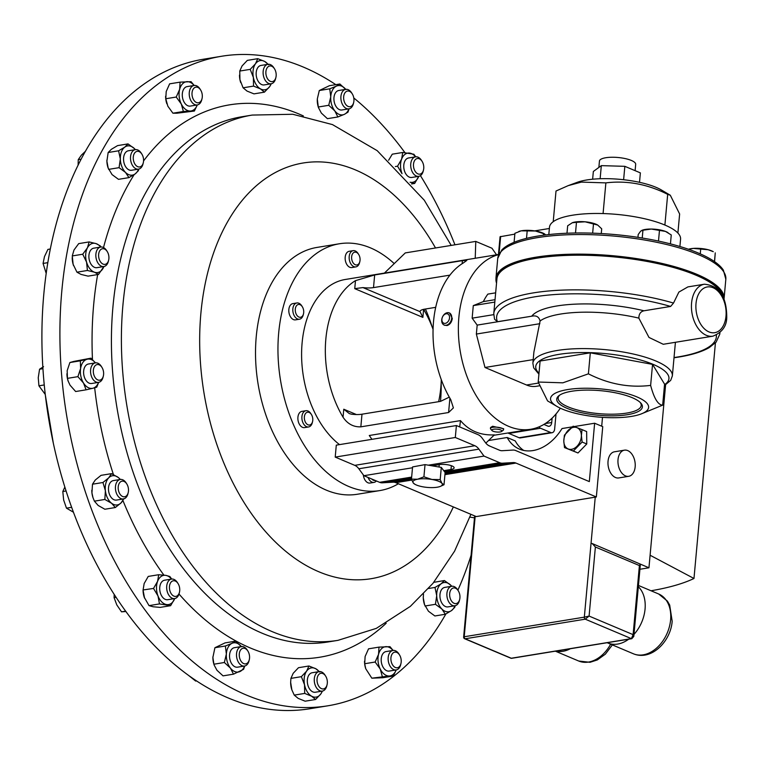 <?xml version="1.0" encoding="UTF-8"?>
<svg xmlns="http://www.w3.org/2000/svg" width="765" height="765" viewBox="0 0 765 765"><rect width="100%" height="100%" fill="white"/><g stroke="black" fill="none" stroke-linecap="round" stroke-linejoin="round"><path stroke-width="1.15" d="M559.779 395.075A41.683 11.953 -174.8 0 0 558.182 397.838A41.683 11.953 -174.8 0 0 581.639 411.015A41.683 11.953 -174.8 0 0 626.659 413.09A41.683 11.953 -174.8 0 0 641.213 405.393A41.683 11.953 -174.8 0 0 640.142 402.39M627.396 414.707A43.003 12.326 -174.8 0 0 640.774 403.021A43.003 12.326 -174.8 0 0 571.751 391.24A43.003 12.326 -174.8 0 0 559.043 395.582A43.003 12.326 -174.8 0 0 575.49 411.197A43.003 12.326 -174.8 0 0 627.396 414.707M670.312 195.247L661.352 189.959A49.362 14.153 -174.8 0 0 586.707 179.976A49.362 14.153 -174.8 0 0 577.269 182.309L568.232 185.618L581.381 182.099L605.87 182.883C627.004 180.32 647.611 184.145 667.682 194.367L670.312 195.247L679.626 213.99L677.895 233.038M548.811 234.568L549.48 227.215A65.819 18.867 5.2 0 1 553.219 221.697L556.012 191.02L568.232 185.618M553.219 221.697A65.819 18.867 5.2 0 1 572.45 215.223A65.819 18.867 5.2 0 1 603.078 213.559A65.819 18.867 5.2 0 1 664.89 225.044A65.819 18.867 5.2 0 1 680.573 239.149L679.903 246.502M497.728 258.465A114.521 32.838 -174.8 0 1 537.69 237.599A114.521 32.838 -174.8 0 1 660.893 243.194A114.521 32.838 -174.8 0 1 725.832 279.225L723.384 270.179A113.928 32.666 -174.8 0 0 538.235 236.003A113.928 32.666 -174.8 0 0 501.773 250.012L497.728 258.465L495.95 278.058A114.521 32.838 5.2 0 1 535.902 257.193A114.521 32.838 5.2 0 1 659.114 262.787A114.521 32.838 5.2 0 1 724.053 298.819L724.034 298.943M496.542 283.117A114.425 32.809 5.2 0 1 496.093 281.377A114.425 32.809 5.2 0 1 535.902 257.968A114.425 32.809 5.2 0 1 657.584 263.256A114.425 32.809 5.2 0 1 723.919 298.656M631.421 416.409A49.228 14.114 5.2 0 1 556.987 406.445A49.228 14.114 5.2 0 1 567.726 389.548A49.228 14.114 5.2 0 1 631.823 394.989A49.228 14.114 5.2 0 1 640.841 414.075A49.228 14.114 5.2 0 1 631.421 416.409M640.841 414.075L662.662 405.154L664.575 384.145L652.545 364.389L590.312 352.828L588.4 373.836L562.849 382.825L538.197 382.031L547.568 400.898L556.987 406.445M712.856 336.179L663.265 344.279L648.978 337.432L638.852 318.125C638.899 314.004 640.601 311.556 643.967 310.791L670.618 306.44L673.516 303.064L678.88 292.077L687.898 286.904L704.374 284.217A26.326 16.878 -99.3 0 0 691.579 303.017A26.326 16.878 -99.3 0 0 712.856 336.179C722.236 332.44 726.865 325.976 726.75 316.806C726.578 296.447 719.119 285.584 704.374 284.217M673.516 303.064A113.469 32.532 5.2 0 0 533.368 292.89A113.469 32.532 5.2 0 0 493.769 313.574L496.925 278.909A113.469 32.532 5.2 0 1 536.514 258.235A113.469 32.532 5.2 0 1 652.832 262.558A113.469 32.532 5.2 0 1 722.562 295.806M493.769 313.574L494.544 319.206L497.46 321.721L532.689 316.041C536.571 315.429 539.048 317.073 540.1 320.975L533.884 352.149L532.87 363.222A70.026 20.081 5.2 0 1 557.312 350.466A70.026 20.081 5.2 0 1 632.645 353.889A70.026 20.081 5.2 0 1 672.359 375.921L675.419 342.29M490.442 428.505L490.528 427.549L492.631 426.258L503.638 428.735L503.552 429.701A6.579 1.884 -174.8 0 0 499.688 427.597A6.579 1.884 -174.8 0 0 492.536 427.339A6.579 1.884 -174.8 0 0 490.442 428.505A6.579 1.884 -174.8 0 0 490.69 429.098L492.038 430.58A5.03 1.444 -174.8 0 0 500.262 431.929A5.03 1.444 -174.8 0 0 501.601 431.45A5.03 1.444 -174.8 0 0 499.583 429.595A5.03 1.444 -174.8 0 0 493.454 429.242A5.03 1.444 -174.8 0 0 492.038 430.58M303.495 313.832L303.246 314.845A8.224 5.269 -99.3 0 1 299.498 319.206A8.224 5.269 -99.3 0 1 298.226 319.177A8.224 5.269 -99.3 0 1 292.852 310.963A8.224 5.269 -99.3 0 1 296.849 302.969A8.224 5.269 -99.3 0 1 298.12 302.997A8.224 5.269 -99.3 0 1 301.793 305.904L302.347 306.784A6.483 4.16 -99.3 0 1 303.495 313.832A6.483 4.16 -99.3 0 1 299.536 317.245A6.483 4.16 -99.3 0 1 295.261 310.007A6.483 4.16 -99.3 0 1 299.45 304.489A6.483 4.16 -99.3 0 1 302.347 306.784M296.849 302.969L292.842 303.619A8.224 5.269 80.7 0 0 288.845 311.613A8.224 5.269 80.7 0 0 294.219 319.827A8.224 5.269 80.7 0 0 295.491 319.856L299.498 319.206M312.569 421.582L312.321 422.596A8.224 5.269 -99.3 0 1 311.929 423.829A8.224 5.269 -99.3 0 1 308.572 426.956A8.224 5.269 -99.3 0 1 302.988 422.806A8.224 5.269 -99.3 0 1 302.567 413.836A8.224 5.269 -99.3 0 1 305.924 410.719A8.224 5.269 -99.3 0 1 310.867 413.655L311.422 414.534A6.483 4.16 -99.3 0 1 312.569 421.582A6.483 4.16 -99.3 0 1 312.254 422.557A6.483 4.16 -99.3 0 1 306.488 423.714A6.483 4.16 -99.3 0 1 304.881 414.678A6.483 4.16 -99.3 0 1 311.422 414.534M305.924 410.719L301.917 411.369A8.224 5.269 80.7 0 0 298.56 414.496A8.224 5.269 80.7 0 0 298.981 423.466A8.224 5.269 80.7 0 0 304.566 427.606L308.572 426.956M423.705 309.318A6.483 4.16 -99.3 0 1 424.116 309.911A6.483 4.16 -99.3 0 1 424.977 311.747M359.846 261.525L359.598 262.529A8.224 5.269 -99.3 0 1 355.849 266.889A8.224 5.269 -99.3 0 1 349.901 261.869A8.224 5.269 -99.3 0 1 353.201 250.652A8.224 5.269 -99.3 0 1 358.135 253.597L358.689 254.477A6.483 4.16 -99.3 0 1 359.483 256.112A6.483 4.16 -99.3 0 1 359.846 261.525A6.483 4.16 -99.3 0 1 356.261 264.986A6.483 4.16 -99.3 0 1 352.196 260.999A6.483 4.16 -99.3 0 1 353.172 253.033A6.483 4.16 -99.3 0 1 358.689 254.477M353.201 250.652L349.194 251.303A8.224 5.269 80.7 0 0 345.895 262.519A8.224 5.269 80.7 0 0 351.843 267.549L355.849 266.889M376.361 480.956A8.224 5.269 -99.3 0 1 373.999 482.39A8.224 5.269 -99.3 0 1 368.089 477.465M363.356 474.95A8.224 5.269 80.7 0 0 364.044 478.02A8.224 5.269 80.7 0 0 369.992 483.05L373.999 482.39M375.146 480.439A6.483 4.16 -99.3 0 1 371.809 479.033M398.383 483.748A125.049 80.153 -99.3 0 1 379.736 490.594L357.303 494.257A125.049 80.153 -99.3 0 1 263.676 408.166A125.049 80.153 -99.3 0 1 287.621 262.347A125.049 80.153 -99.3 0 1 317.006 247.42L339.44 243.758A125.049 80.153 -99.3 0 1 394.224 263.6M379.736 490.594A125.049 80.153 -99.3 0 1 286.11 404.503A125.049 80.153 -99.3 0 1 310.064 258.685A125.049 80.153 -99.3 0 1 339.44 243.758M425.417 309.022A125.049 80.153 -99.3 0 1 432.273 327.267M441.195 381.898A125.049 80.153 -99.3 0 1 440.487 401.376M581.371 435.543A11.523 8.205 -67.1 0 0 572.497 427.587A11.523 8.205 -67.1 0 0 563.805 441.089A11.523 8.205 -67.1 0 0 572.669 449.045A11.523 8.205 -67.1 0 0 581.371 435.543M581.4 435.543L582.022 429.614L573.167 426.182L564.407 435.17L563.786 441.099L564.503 447.592L573.368 451.025L582.117 442.036L581.4 435.543M598.871 167.43L599.444 161.052A18.197 5.221 5.2 0 1 611.512 157.255A18.197 5.221 5.2 0 1 631.355 160.449A18.197 5.221 5.2 0 1 635.686 164.351L635.113 170.672M635.16 466.851A13.244 8.492 80.7 0 0 624.45 450.164A13.244 8.492 80.7 0 0 618.015 459.622A13.244 8.492 80.7 0 0 628.725 476.308A13.244 8.492 80.7 0 0 635.16 466.851M624.45 450.164L614.486 451.79A13.244 8.492 80.7 0 0 608.041 461.247A13.244 8.492 80.7 0 0 618.751 477.934L628.725 476.308M179.469 592.196L179.192 593.334A9.869 6.33 -99.3 0 1 174.697 598.565A9.869 6.33 -99.3 0 1 174.42 598.603A9.869 6.33 -99.3 0 1 166.827 589.624A9.869 6.33 -99.3 0 1 171.513 579.076A9.869 6.33 -99.3 0 1 171.8 579.048A9.869 6.33 -99.3 0 1 177.442 582.614L178.073 583.599A7.908 5.068 -99.3 0 1 179.469 592.196A7.908 5.068 -99.3 0 1 175.644 596.413A7.908 5.068 -99.3 0 1 169.534 589.05A7.908 5.068 -99.3 0 1 173.54 580.74A7.908 5.068 -99.3 0 1 178.073 583.599M164.848 580.176A9.869 6.33 80.7 0 0 164.561 580.214A9.869 6.33 80.7 0 0 159.875 590.762A9.869 6.33 80.7 0 0 167.468 599.741A9.869 6.33 80.7 0 0 167.745 599.703A9.869 6.33 80.7 0 0 168.023 599.645M459.679 599.387L459.402 600.525A9.869 6.33 -99.3 0 1 454.907 605.765A9.869 6.33 -99.3 0 1 447.009 596.604A9.869 6.33 -99.3 0 1 451.723 586.277A9.869 6.33 -99.3 0 1 457.652 589.805L458.273 590.8A7.908 5.068 -99.3 0 1 459.861 595.304A7.908 5.068 -99.3 0 1 459.679 599.387A7.908 5.068 -99.3 0 1 454.467 603.451A7.908 5.068 -99.3 0 1 449.744 596.241A7.908 5.068 -99.3 0 1 452.239 588.467A7.908 5.068 -99.3 0 1 458.273 590.8M451.761 586.267L450.843 585.273A14.793 9.486 80.7 0 0 441.195 583.743L444.408 580.539L450.843 585.273A14.793 9.486 80.7 0 1 451.742 586.267L444.771 587.405A9.869 6.33 80.7 0 0 440.057 597.733A9.869 6.33 80.7 0 0 447.955 606.894L454.907 605.765M143.294 162.754L143.017 163.892A9.869 6.33 -99.3 0 1 138.522 169.132A9.869 6.33 -99.3 0 1 130.624 159.971A9.869 6.33 -99.3 0 1 135.338 149.644A9.869 6.33 -99.3 0 1 141.267 153.172L141.898 154.167A7.908 5.068 -99.3 0 1 143.476 158.671A7.908 5.068 -99.3 0 1 143.294 162.754A7.908 5.068 -99.3 0 1 138.083 166.818A7.908 5.068 -99.3 0 1 133.359 159.608A7.908 5.068 -99.3 0 1 135.854 151.833A7.908 5.068 -99.3 0 1 141.898 154.167M135.357 149.634A14.793 9.486 80.7 0 0 134.458 148.639L135.376 149.634L128.386 150.772A9.869 6.33 80.7 0 0 123.672 161.099A9.869 6.33 80.7 0 0 131.57 170.26L138.522 169.132M423.504 169.945L423.227 171.092A9.869 6.33 -99.3 0 1 418.732 176.323A9.869 6.33 -99.3 0 1 418.445 176.361A9.869 6.33 -99.3 0 1 410.862 167.382A9.869 6.33 -99.3 0 1 415.548 156.835A9.869 6.33 -99.3 0 1 415.825 156.796A9.869 6.33 -99.3 0 1 421.477 160.363L422.098 161.358A7.908 5.068 -99.3 0 1 423.504 169.945A7.908 5.068 -99.3 0 1 419.679 174.171A7.908 5.068 -99.3 0 1 413.569 166.799A7.908 5.068 -99.3 0 1 417.575 158.498A7.908 5.068 -99.3 0 1 422.098 161.358M408.883 157.934A9.869 6.33 80.7 0 0 408.596 157.972A9.869 6.33 80.7 0 0 403.91 168.51A9.869 6.33 80.7 0 0 411.494 177.49A9.869 6.33 80.7 0 0 411.78 177.461A9.869 6.33 80.7 0 0 412.058 177.404M353.679 102.472L353.401 103.61A9.869 6.33 -99.3 0 1 350.934 107.913A9.869 6.33 -99.3 0 1 348.907 108.85A9.869 6.33 -99.3 0 1 341.439 101.793A9.869 6.33 -99.3 0 1 343.686 90.289A9.869 6.33 -99.3 0 1 345.723 89.362A9.869 6.33 -99.3 0 1 351.651 92.89L352.273 93.885A7.908 5.068 -99.3 0 1 353.679 102.472A7.908 5.068 -99.3 0 1 351.709 105.924A7.908 5.068 -99.3 0 1 344.527 102.29A7.908 5.068 -99.3 0 1 345.895 91.8A7.908 5.068 -99.3 0 1 352.273 93.885M345.923 89.582L339.87 83.997L336.304 86.158A14.793 9.486 80.7 0 0 330.748 96.82L329.753 88.817L336.304 86.158A14.793 9.486 80.7 0 1 345.742 89.352L338.771 90.49A9.869 6.33 80.7 0 0 336.734 91.427A9.869 6.33 80.7 0 0 334.487 102.931A9.869 6.33 80.7 0 0 341.955 109.978L348.907 108.85M108.649 260.167L108.372 261.305A9.869 6.33 -99.3 0 1 103.868 266.536A9.869 6.33 -99.3 0 1 96.954 261.075A9.869 6.33 -99.3 0 1 100.684 247.057A9.869 6.33 -99.3 0 1 106.622 250.585L107.243 251.57A7.908 5.068 -99.3 0 1 108.037 253.119A7.908 5.068 -99.3 0 1 108.649 260.167A7.908 5.068 -99.3 0 1 104.442 264.403A7.908 5.068 -99.3 0 1 99.498 259.985A7.908 5.068 -99.3 0 1 100.378 249.945A7.908 5.068 -99.3 0 1 107.243 251.57M72.226 257.547L72.226 257.939A14.793 9.486 80.7 0 0 73.124 264.298L72.273 255.931L73.985 250.021L78.699 243.624L89.142 241.922L96.199 243.653A14.793 9.486 80.7 0 1 100.712 247.047L93.741 248.185A9.869 6.33 80.7 0 0 90.002 262.213A9.869 6.33 80.7 0 0 96.916 267.674L103.868 266.536M249.294 659.669L249.017 660.807A9.869 6.33 -99.3 0 1 246.559 665.11A9.869 6.33 -99.3 0 1 244.523 666.047A9.869 6.33 -99.3 0 1 237.054 658.99A9.869 6.33 -99.3 0 1 239.302 647.486A9.869 6.33 -99.3 0 1 241.338 646.559A9.869 6.33 -99.3 0 1 247.267 650.087L247.898 651.082A7.908 5.068 -99.3 0 1 249.294 659.669A7.908 5.068 -99.3 0 1 247.325 663.121A7.908 5.068 -99.3 0 1 240.143 659.487A7.908 5.068 -99.3 0 1 241.511 648.997A7.908 5.068 -99.3 0 1 247.898 651.082M224.365 662.5L226.364 654.018A14.793 9.486 80.7 0 0 230.418 668.094L224.365 662.5L213.913 664.211L214.076 664.775A14.793 9.486 -99.3 0 1 212.88 657.441L214.917 647.716L225.034 642.896L235.486 641.194L231.919 643.355A14.793 9.486 80.7 0 0 226.364 654.018L225.369 646.014L231.919 643.355A14.793 9.486 80.7 0 1 241.358 646.549L234.386 647.687A9.869 6.33 80.7 0 0 232.359 648.624A9.869 6.33 80.7 0 0 230.102 660.128A9.869 6.33 80.7 0 0 237.571 667.176L244.523 666.047M275.907 77.408L275.63 78.546A9.869 6.33 -99.3 0 1 274.931 80.545A9.869 6.33 -99.3 0 1 271.135 83.787A9.869 6.33 -99.3 0 1 264.298 78.518A9.869 6.33 -99.3 0 1 264.155 67.54A9.869 6.33 -99.3 0 1 267.951 64.298A9.869 6.33 -99.3 0 1 273.88 67.827L274.511 68.821A7.908 5.068 -99.3 0 1 275.907 77.408A7.908 5.068 -99.3 0 1 275.343 79.005A7.908 5.068 -99.3 0 1 268.199 79.675A7.908 5.068 -99.3 0 1 266.708 68.592A7.908 5.068 -99.3 0 1 274.511 68.821M267.951 64.298L260.999 65.436A9.869 6.33 80.7 0 0 257.203 68.668A9.869 6.33 80.7 0 0 257.346 79.656A9.869 6.33 80.7 0 0 264.183 84.915L271.135 83.787A14.793 9.486 80.7 0 1 269.691 86.579L264.422 92.163L260.473 88.883A14.793 9.486 80.7 0 0 269.691 86.579L271.288 83.758M327.066 684.732L326.789 685.87A9.869 6.33 -99.3 0 1 326.091 687.859A9.869 6.33 -99.3 0 1 322.295 691.101A9.869 6.33 -99.3 0 1 315.457 685.842A9.869 6.33 -99.3 0 1 315.314 674.854A9.869 6.33 -99.3 0 1 319.11 671.613A9.869 6.33 -99.3 0 1 325.039 675.151L325.67 676.136A7.908 5.068 -99.3 0 1 327.066 684.732A7.908 5.068 -99.3 0 1 326.502 686.329A7.908 5.068 -99.3 0 1 319.359 686.989A7.908 5.068 -99.3 0 1 317.867 675.906A7.908 5.068 -99.3 0 1 325.67 676.136M319.11 671.613L312.158 672.751A9.869 6.33 80.7 0 0 308.362 675.992A9.869 6.33 80.7 0 0 308.505 686.97A9.869 6.33 80.7 0 0 315.343 692.239L322.295 691.101A14.793 9.486 80.7 0 1 320.851 693.903L315.582 699.487L311.632 696.207A14.793 9.486 80.7 0 0 320.851 693.903L322.438 691.072M103.352 375.988L103.074 377.126A9.869 6.33 -99.3 0 1 98.58 382.357A9.869 6.33 -99.3 0 1 93.445 379.937A9.869 6.33 -99.3 0 1 90.633 369.619A9.869 6.33 -99.3 0 1 95.396 362.868A9.869 6.33 -99.3 0 1 100.521 365.288A9.869 6.33 -99.3 0 1 101.324 366.397L101.946 367.391A7.908 5.068 -99.3 0 1 103.352 375.988A7.908 5.068 -99.3 0 1 95.635 378.245A7.908 5.068 -99.3 0 1 94.152 367.162A7.908 5.068 -99.3 0 1 101.305 366.502A7.908 5.068 -99.3 0 1 101.946 367.391M95.396 362.868L88.444 364.006A9.869 6.33 80.7 0 0 83.681 370.748A9.869 6.33 80.7 0 0 86.502 381.075A9.869 6.33 80.7 0 0 91.628 383.495L98.58 382.357A14.793 9.486 80.7 0 1 92.919 388.247L86.091 389.825L83.49 382.997A14.793 9.486 80.7 0 0 92.919 388.247L96.744 387.167L98.675 382.337M128.224 492.574L127.946 493.712A9.869 6.33 -99.3 0 1 123.442 498.952A9.869 6.33 -99.3 0 1 120.65 498.464A9.869 6.33 -99.3 0 1 115.419 488.089A9.869 6.33 -99.3 0 1 120.268 479.464A9.869 6.33 -99.3 0 1 123.06 479.951A9.869 6.33 -99.3 0 1 126.196 482.992L126.818 483.987A7.908 5.068 -99.3 0 1 128.224 492.574A7.908 5.068 -99.3 0 1 122.381 496.38A7.908 5.068 -99.3 0 1 118.269 486.397A7.908 5.068 -99.3 0 1 124.303 481.548A7.908 5.068 -99.3 0 1 126.818 483.987M120.268 479.464L113.316 480.602A9.869 6.33 80.7 0 0 108.467 489.218A9.869 6.33 80.7 0 0 113.698 499.602A9.869 6.33 80.7 0 0 116.5 500.081L123.442 498.952M202.037 98.58L201.759 99.718A9.869 6.33 -99.3 0 1 197.255 104.948A9.869 6.33 -99.3 0 1 189.338 92.001A9.869 6.33 -99.3 0 1 194.071 85.47A9.869 6.33 -99.3 0 1 200.009 88.998L200.631 89.993A7.908 5.068 -99.3 0 1 202.228 97.538A7.908 5.068 -99.3 0 1 202.037 98.58A7.908 5.068 -99.3 0 1 195.821 102.175A7.908 5.068 -99.3 0 1 192.082 92.402A7.908 5.068 -99.3 0 1 195.515 87.239A7.908 5.068 -99.3 0 1 200.631 89.993M194.071 85.47L187.129 86.598A9.869 6.33 80.7 0 0 182.386 93.139A9.869 6.33 80.7 0 0 190.303 106.086L197.255 104.948A14.793 9.486 80.7 0 1 190.37 111.021L183.38 111.489L181.305 104.021A14.793 9.486 80.7 0 0 190.37 111.021L194.367 111.04L197.303 104.948M400.946 663.561L400.669 664.699A9.869 6.33 -99.3 0 1 396.165 669.939A9.869 6.33 -99.3 0 1 388.247 656.992A9.869 6.33 -99.3 0 1 392.99 650.451A9.869 6.33 -99.3 0 1 398.919 653.979L399.54 654.974A7.908 5.068 -99.3 0 1 401.137 662.519A7.908 5.068 -99.3 0 1 400.946 663.561A7.908 5.068 -99.3 0 1 394.73 667.166A7.908 5.068 -99.3 0 1 390.992 657.384A7.908 5.068 -99.3 0 1 394.434 652.22A7.908 5.068 -99.3 0 1 399.54 654.974M392.99 650.451L386.038 651.579A9.869 6.33 80.7 0 0 381.295 658.12A9.869 6.33 80.7 0 0 389.222 671.068L396.165 669.939A14.793 9.486 80.7 0 1 389.28 676.002L393.277 676.021L396.213 669.93M445.861 613.979A329.084 210.93 -99.3 0 1 327.755 705.818A329.084 210.93 -99.3 0 1 61.678 375.558A329.084 210.93 -99.3 0 1 221.707 56.237A329.084 210.93 -99.3 0 1 335.797 84.657M353.793 97.968A329.084 210.93 -99.3 0 1 404.895 152.598M420.434 175.634A329.084 210.93 -99.3 0 1 454.955 244.8M221.707 56.237L203.7 59.182A329.084 210.93 80.7 0 0 46.349 272.311A329.084 210.93 80.7 0 0 125.517 610.986A329.084 210.93 80.7 0 0 309.739 708.763L327.755 705.818M498.799 254.42L345.273 279.483A88.855 56.954 80.7 0 0 302.108 342.93A88.855 56.954 80.7 0 0 339.517 444.618M355.476 280.65A88.855 56.954 80.7 0 0 325.842 339.058A88.855 56.954 80.7 0 0 343.045 417.221C347.549 423.925 353.487 427.128 360.841 426.841L448.596 412.517L453.387 407.908L450.748 399.636A88.855 56.954 -99.3 0 1 433.535 321.472A88.855 56.954 -99.3 0 1 463.169 263.064L466.803 260.444L462.414 260.636L374.659 274.96L355.476 280.65L354.75 288.654L362.945 287.583A13.168 3.777 5.2 0 0 373.511 287.602L374.659 274.96M444.522 325.182L447.095 325.536C450.002 324.542 451.733 322.17 452.287 318.412L449.629 313.095M560.296 408.185A88.855 56.954 -99.3 0 1 530.671 429.28A88.855 56.954 -99.3 0 1 458.866 317.341A88.855 56.954 -99.3 0 1 498.723 254.592M438.641 401.682A88.855 56.954 80.7 0 0 440.812 387.549A88.855 56.954 80.7 0 0 441.281 379.641M433.076 329.38A88.855 56.954 80.7 0 0 423.609 309.385L422.873 317.389L420.014 311.642A13.168 3.777 5.2 0 1 420.014 311.546A13.168 3.777 5.2 0 1 424.604 309.156L435.706 307.339M447.085 312.742A6.579 4.686 -67.1 0 0 441.931 318.603A6.579 4.686 -67.1 0 0 444.159 325.049A6.579 4.686 -67.1 0 0 446.358 325.23A6.579 4.686 -67.1 0 0 451.513 319.368A6.579 4.686 -67.1 0 0 449.275 312.923A6.579 4.686 -67.1 0 0 447.085 312.742M445.995 313.793A5.03 3.576 -67.1 0 0 441.893 319.378A5.03 3.576 -67.1 0 0 445.44 323.327A5.03 3.576 -67.1 0 0 449.543 317.743A5.03 3.576 -67.1 0 0 445.995 313.793M485.851 443.117L494.362 434.893C480.315 435.505 469.022 430.743 460.482 420.607L369.275 435.495L371.943 439.33M125.976 611.493L121.52 611.837L116.806 604.924L114.09 597.685L114.195 594.405M116.117 597.35L114.09 597.685M125.651 611.159L121.52 611.837M78.107 165.163L78.25 159.646L81.406 155.142L85.47 151.24M81.147 159.168L78.25 159.646M46.196 273.411L43.069 263.437L44.485 256.581L47.918 249.4L50.318 249.007M47.832 262.663L43.069 263.437M196.529 680.917L195.658 681.06L188.63 675.466M45.269 394.453L38.929 385.818L38.25 377.68L39.57 369.208L43.548 366.693M42.936 368.663L39.57 369.208M44.255 384.948L38.929 385.818M73.44 512.225L66.478 508.161L63.648 500.004L62.807 491.513L64.843 487.085M66.077 490.977L62.807 491.513M71.642 507.319L66.478 508.161M471.087 555.275A329.084 210.93 -99.3 0 1 457.881 590.169M393.009 650.441A14.793 9.486 80.7 0 0 385.981 646.654A14.793 9.486 80.7 0 0 378.56 654.324A14.793 9.486 80.7 0 0 380.215 669.002A14.793 9.486 80.7 0 0 389.28 676.002L371.838 678.182L365.747 668.734A14.793 9.486 -99.3 0 1 365.727 668.667A14.793 9.486 -99.3 0 1 364.532 661.333A14.793 9.486 -99.3 0 1 364.532 661.218M166.846 103.782A14.793 9.486 -99.3 0 1 166.808 103.686A14.793 9.486 -99.3 0 1 165.613 96.352A14.793 9.486 -99.3 0 1 165.613 96.237M120.287 479.464A14.793 9.486 80.7 0 0 118.231 477.437A14.793 9.486 80.7 0 0 108.716 477.829A14.793 9.486 80.7 0 0 105.388 490.738L102.94 482.505L92.489 484.207L91.943 492.928A14.793 9.486 80.7 0 0 93.005 497.68A14.793 9.486 80.7 0 0 93.034 497.776M93.005 497.68L91.943 492.928A14.793 9.486 -99.3 0 1 91.81 490.346A14.793 9.486 -99.3 0 1 91.81 490.222M66.938 373.712A14.793 9.486 80.7 0 0 66.938 373.76A14.793 9.486 80.7 0 0 68.133 381.085A14.793 9.486 80.7 0 0 68.162 381.19M291.886 689.944A14.793 9.486 -99.3 0 1 291.848 689.839A14.793 9.486 -99.3 0 1 291.092 686.999A14.793 9.486 -99.3 0 1 290.652 682.504A14.793 9.486 -99.3 0 1 290.652 682.418M240.726 82.62A14.793 9.486 -99.3 0 1 240.688 82.515A14.793 9.486 -99.3 0 1 239.933 79.675A14.793 9.486 -99.3 0 1 239.493 75.18A14.793 9.486 -99.3 0 1 239.493 75.094M213.913 664.211L212.88 657.431A14.793 9.486 -99.3 0 1 212.89 656.848M73.555 265.637A14.793 9.486 -99.3 0 1 73.421 265.273A14.793 9.486 -99.3 0 1 73.124 264.298L76.959 272.187L87.411 270.475L86.56 262.108A14.793 9.486 80.7 0 0 94.458 272.206A14.793 9.486 80.7 0 0 103.227 268.027A14.793 9.486 80.7 0 0 103.887 266.536L98.522 274.425L94.458 272.206L87.411 270.475M337.862 116.969L334.802 110.896L328.749 105.302L330.748 96.82A14.793 9.486 80.7 0 0 334.802 110.896A14.793 9.486 80.7 0 0 344.422 114.31L337.862 116.969L327.41 118.671L321.357 113.086L318.46 107.578A14.793 9.486 -99.3 0 1 317.265 100.244A14.793 9.486 -99.3 0 1 317.274 99.651M106.88 160.162A14.793 9.486 80.7 0 0 106.88 160.526A14.793 9.486 80.7 0 0 106.89 161.186L106.88 160.526M138.8 169.075L138.36 170.719L135.147 173.932L128.941 177.623L118.489 179.335L112.053 174.592L108.075 167.86A14.793 9.486 -99.3 0 1 106.89 161.186L108.152 152.512L118.604 150.801L124.81 147.109A14.793 9.486 80.7 0 0 120.335 158.996A14.793 9.486 80.7 0 0 125.498 172.402A14.793 9.486 80.7 0 0 135.147 173.932A14.793 9.486 80.7 0 0 138.542 169.122M445.326 614.257L441.883 609.036L435.448 604.302L436.71 595.629L434.989 587.444L441.195 583.743A14.793 9.486 80.7 0 0 436.71 595.629A14.793 9.486 80.7 0 0 441.883 609.036A14.793 9.486 80.7 0 0 451.532 610.566L445.326 614.257L434.874 615.968L428.438 611.225L424.46 604.493A14.793 9.486 -99.3 0 1 423.274 597.819A14.793 9.486 -99.3 0 1 423.265 597.159A14.793 9.486 -99.3 0 1 423.265 596.796M158.69 574.716L148.238 576.428L144.155 583.532L143.065 590.15L144.556 598.134A14.793 9.486 -99.3 0 1 144.25 597.293A14.793 9.486 -99.3 0 1 143.055 589.968L153.516 588.438L157.992 595.935A14.793 9.486 80.7 0 0 166.55 604.56A14.793 9.486 80.7 0 0 174.707 598.584A14.793 9.486 80.7 0 0 174.716 598.565L170.624 605.689L159.483 603.92L157.992 595.935A14.793 9.486 80.7 0 1 157.6 581.333L158.69 574.716L165.756 575.356A14.793 9.486 80.7 0 0 157.6 581.333L153.516 588.438M382.29 676.47L380.215 669.002L375.146 662.021L378.56 654.324L378.991 647.123L389.978 646.664L393.105 650.432M365.727 668.667L364.695 663.733L375.146 662.021M364.695 663.733L365.115 656.523L368.539 648.825L378.991 647.123M371.838 678.182L382.825 677.733L393.277 676.021M194.1 85.46A14.793 9.486 80.7 0 0 187.062 81.664A14.793 9.486 80.7 0 0 179.651 89.342A14.793 9.486 80.7 0 0 181.305 104.021L176.227 97.04L179.651 89.342L180.071 82.142L191.059 81.683L194.186 85.451M183.38 111.489L172.928 113.201L176.925 113.22L194.367 111.04M172.928 113.201L167.86 106.22L165.785 98.742L176.227 97.04M165.785 98.742L166.206 91.542L169.62 83.844L180.071 82.142M123.882 498.665L121.09 502.854L115.314 507.53L111.575 503.246L104.843 499.449L105.388 490.738A14.793 9.486 80.7 0 0 111.575 503.246A14.793 9.486 80.7 0 0 121.09 502.854A14.793 9.486 80.7 0 0 123.471 498.943M102.94 482.505L108.716 477.829L111.499 473.64L118.231 477.437L120.392 479.445M92.489 484.207L95.271 480.018L101.057 475.342L111.499 473.64M93.072 497.881L94.401 501.161L98.14 505.445L104.862 509.241L115.314 507.53M94.401 501.161L104.843 499.449M87.153 359.244A14.793 9.486 80.7 0 0 80.612 368.491A14.793 9.486 80.7 0 0 83.49 382.997L77.896 376.657L80.612 368.491L80.335 360.822L90.978 358.163L95.443 362.859A14.793 9.486 80.7 0 0 87.153 359.244M90.978 358.163L73.717 361.443L69.883 362.534L80.335 360.822M68.133 381.085L70.045 385.187L75.649 391.527L86.091 389.825M69.883 362.534L67.167 370.69L67.444 378.359L77.896 376.657M68.2 381.286L67.444 378.359M304.537 684.799A14.793 9.486 80.7 0 0 311.632 696.207L304.7 693.415L304.537 684.799L301.372 676.671L306.65 671.087A14.793 9.486 80.7 0 0 304.537 684.799M319.129 671.613A14.793 9.486 80.7 0 0 315.868 668.782A14.793 9.486 80.7 0 0 306.65 671.087L308.926 665.999L315.868 668.782L319.808 672.062M291.848 689.839L294.248 695.117L304.7 693.415M291.876 689.906L290.652 682.323L290.92 678.383L301.372 676.671M290.92 678.383L293.205 673.286L298.484 667.702L308.926 665.999M294.248 695.117L298.197 698.397L305.13 701.189L315.582 699.487M267.97 64.298A14.793 9.486 80.7 0 0 264.709 61.468A14.793 9.486 80.7 0 0 255.491 63.772A14.793 9.486 80.7 0 0 253.378 77.485A14.793 9.486 80.7 0 0 260.473 88.883L253.54 86.101L253.378 77.485L250.212 69.357L255.491 63.772L257.767 58.675L264.709 61.468L268.649 64.748M253.54 86.101L243.088 87.803L247.038 91.083L253.97 93.865L264.422 92.163M243.088 87.803L239.933 79.675L239.761 71.059L250.212 69.357M239.761 71.059L242.046 65.962L247.325 60.387L257.767 58.675M244.704 666.009L243.605 669.337L233.488 674.166L230.418 668.094A14.793 9.486 80.7 0 0 240.038 671.507A14.793 9.486 80.7 0 0 244.542 666.038M235.486 641.194L241.539 646.779M214.917 647.716L225.369 646.014M214.21 665.177L216.973 670.283L223.036 675.868L233.488 674.166M100.99 247.019L100.253 245.871L96.199 243.653A14.793 9.486 80.7 0 0 87.43 247.831A14.793 9.486 80.7 0 0 86.56 262.108L82.725 254.229L87.43 247.831L89.142 241.922M76.959 272.187L81.014 274.406L88.071 276.136L98.522 274.425M72.273 255.931L82.725 254.229M349.089 108.812L347.989 112.149L344.422 114.31A14.793 9.486 80.7 0 0 348.926 108.84M318.594 107.98L318.297 107.014L328.749 105.302M318.297 107.014L317.303 99.01L319.301 90.528L329.753 88.817M319.301 90.528L329.419 85.699L339.87 83.997M469.892 517.14L474.491 517.828M418.742 176.333A14.793 9.486 80.7 0 0 418.751 176.323L414.659 183.437L410.585 182.319A14.793 9.486 80.7 0 0 418.742 176.333L411.78 177.461M415.567 156.835A14.793 9.486 80.7 0 0 409.791 153.115A14.793 9.486 80.7 0 0 401.635 159.091A14.793 9.486 80.7 0 0 401.788 173.033M410.097 182.223A14.793 9.486 80.7 0 0 410.585 182.319L410.126 182.242M402.027 173.693L397.551 166.196L401.635 159.091L402.725 152.474L413.865 154.234L415.749 156.806M411.57 183.944L414.659 183.437M395.371 166.55L397.551 166.196M388.62 160.239L392.273 154.176L402.725 152.474M134.458 148.639A14.793 9.486 80.7 0 0 124.81 147.109L128.032 143.906L134.458 148.639M128.941 177.623L125.498 172.402L119.063 167.669L120.335 158.996L118.604 150.801M108.152 152.512L111.374 149.299L117.581 145.608L128.032 143.906M108.611 169.371L119.063 167.669M108.219 168.271L106.89 161.186M455.185 605.708L454.745 607.353L451.532 610.566A14.793 9.486 80.7 0 0 454.926 605.756M424.996 606.004L435.448 604.302M424.604 604.914L423.274 597.819L423.485 594.023M428.582 588.486L434.989 587.444M433.793 582.328L444.408 580.539M171.532 579.076A14.793 9.486 80.7 0 0 165.756 575.356L169.84 576.485L171.714 579.048M144.25 597.293L149.032 605.631L153.105 606.76L160.172 607.391L170.624 605.689M149.032 605.631L159.483 603.92M412.498 467.769L363.901 475.696L379.612 482.323A13.168 8.434 -99.3 0 0 382.318 482.811L393.134 482.18A13.168 8.434 80.7 0 1 395.84 482.677L476.241 516.576L595.247 497.154L591.039 543.37L592.215 543.552L595.38 547.004L589.088 616.074L584.326 617.154L591.039 543.37M488.51 440.544L507.157 437.504L515.256 440.927A44.848 31.929 -67.1 0 0 523.681 450.422M602.504 417.365L601.701 426.201M498.455 254.477L500.071 236.739L514.835 234.128M534.687 230.887L549.366 228.486M639.511 182.319L640.372 172.88L624.842 166.33L601.328 165.632L593.344 171.475L592.636 179.211M592.215 543.552L648.95 567.793L650.097 555.237L693.979 578.483A185.608 53.215 5.2 0 1 651.025 590.762M665.598 384.9L650.097 555.237M510.791 658.187A1.645 1.645 0 0 0 511.699 658.302L631.814 638.689A1.645 1.052 -99.3 0 1 631.402 638.641L633.114 634.644L639.406 565.565L640.381 564.168L633.803 636.394L633.114 634.644L589.088 616.074L585.244 619.172L465.139 638.775L511.288 658.244L631.402 638.641L585.244 619.172A1.645 1.052 -99.3 0 1 584.326 617.154L464.212 636.757A1.645 1.052 80.7 0 0 465.139 638.775A1.645 1.176 -67.1 0 1 464.642 638.727L510.791 658.187A1.645 1.176 -67.1 0 0 511.288 658.244A1.645 1.052 80.7 0 0 511.699 658.302A1.645 1.052 80.7 0 0 512.072 658.12M639.913 569.265L648.95 567.793M715.418 342.911L693.979 578.483M601.328 165.632L600.133 178.733M624.842 166.33L623.618 179.727M595.247 497.154L596.346 496.973L515.945 463.064A13.168 8.434 80.7 0 0 513.239 462.567L502.423 463.207A13.168 8.434 -99.3 0 1 499.717 462.71L484.006 456.093L478.919 449.151A13.168 8.434 80.7 0 0 474.864 445.737L455.309 437.494L456.399 425.541L478.096 434.683A13.168 8.434 -99.3 0 1 482.151 438.106L485.431 442.572A13.168 8.434 80.7 0 0 489.495 445.985L499.507 450.212A13.168 8.434 80.7 0 0 502.213 450.709L513.028 450.069A13.168 8.434 -99.3 0 1 515.744 450.566L589.327 481.596L594.635 423.227L602.744 426.641L596.346 496.973M495.663 292.832L487.869 294.104A60.55 38.814 80.7 0 0 483.356 301.592L473.286 305.608L472.148 318.164L477.178 325.106L476.356 334.056L484.981 367.477L526.549 385.005A39.493 25.312 80.7 0 0 536.341 386.306L539.287 385.828M460.482 420.607L459.679 426.918M356.394 414.544L343.772 409.218L349.318 413.588L351.431 414.181A13.168 3.777 -174.8 0 0 361.988 414.2L440.564 401.367L449.294 397.131M449.925 275.132L373.511 287.602M496.523 254.793L491.952 248.233L475.773 241.405L475.237 258.264M384.413 273.095L405.287 252.909L475.773 241.405M425.024 464.613L423.915 476.815L417.575 479.234L411.465 479.129L412.574 466.927L425.024 464.613L441.3 467.405L443.748 470.676L450.996 469.49A8.95 2.563 -174.8 0 0 454.123 467.864A8.95 2.563 -174.8 0 0 449.045 465.043A8.95 2.563 -174.8 0 0 439.416 464.604L432.034 465.818M443.748 470.676L445.125 472.521L444.016 484.723L441.988 483.423L440.191 479.607L431.938 479.473L423.915 476.815M428.343 465.177L484.006 456.093M507.157 437.504A44.848 31.929 -67.1 0 0 519.454 449.112A44.848 31.929 -67.1 0 0 562.017 428.543L572.182 426.889M574.19 426.564L594.635 423.227M363.901 475.696L358.823 468.763A13.168 8.434 80.7 0 0 354.759 465.35L335.213 457.097L455.309 437.494M335.213 457.097L336.294 445.144L456.399 425.541M441.3 467.405L440.191 479.607M440.2 486.454L444.016 484.723M411.465 479.129L413.263 482.945L414.821 484.226A14.793 4.246 5.2 0 1 413.263 482.945A14.793 4.246 5.2 0 1 417.575 479.234A14.793 4.246 5.2 0 1 431.938 479.473A14.793 4.246 -174.8 0 1 441.988 483.423A14.793 4.246 5.2 0 1 440.028 486.521A14.793 4.246 5.2 0 1 437.676 487.133A14.793 4.246 5.2 0 1 423.313 486.894A14.793 4.246 5.2 0 1 414.821 484.226M490.212 446.291L488.06 445.201M573.368 451.025L577.996 452.976L586.755 443.987L586.659 431.565L582.022 429.614M577.996 452.976L564.503 447.592M586.755 443.987L582.117 442.036M501.601 431.45L503.198 430.236A6.579 1.884 -174.8 0 0 503.552 429.701M590.312 352.828L540.109 361.023L538.197 382.031M652.545 364.389L650.633 385.397C629.356 387.97 608.615 384.116 588.4 373.836M662.662 405.154C658.082 405.01 654.065 398.422 650.633 385.397M483.356 301.592L495.041 299.679M473.286 305.608L494.821 302.089M484.981 367.477L533.205 359.607M476.356 334.056L539.861 323.691M477.178 325.106L532.689 316.041M472.148 318.164L493.721 314.645M667.682 194.367L664.89 225.044M605.87 182.883L603.078 213.559M714.472 261.582L715.265 252.852L714.567 261.649M700.702 249.094L708.103 249.715L713.267 251.675A14.793 4.246 -174.8 0 0 708.103 249.715A14.793 4.246 5.2 0 0 693.358 248.395L700.702 249.094L700.271 253.865M688.557 249.294L693.358 248.395A14.793 4.246 -174.8 0 0 688.443 249.256M575.51 232.99L576.475 222.309L585.101 221.802L597.714 225.063L601.701 228.821L601.271 233.555M592.645 233.162L593.497 223.82M566.989 233.229L567.668 225.78L572.392 222.701A14.793 4.246 -174.8 0 1 585.101 221.802A14.793 4.246 -174.8 0 1 597.599 224.996L597.714 225.063A14.793 4.246 -174.8 0 0 597.599 224.996L597.608 224.996M572.191 222.778L576.475 222.309M514.09 242.304L514.912 233.287L521.166 230.839L535.481 231.011L544.651 233.994L545.684 234.932M526.511 238.374L527.19 230.906M543.389 235.238L543.542 233.641M544.479 233.899A14.793 4.246 -174.8 0 0 544.173 233.717A14.793 4.246 -174.8 0 0 535.481 231.011A14.793 4.246 -174.8 0 0 521.166 230.839A14.793 4.246 -174.8 0 0 518.976 231.422A14.793 4.246 -174.8 0 0 518.813 231.479M658.493 241.071L659.468 230.408L665.473 231.413L671.259 234.941L670.446 243.872M642.227 238.02L642.944 230.208L651.321 229.051L659.468 230.408M637.943 237.341L638.201 234.53L640.688 231.107L642.944 230.208M641.873 230.351L642.447 230.141A14.793 4.246 5.2 0 1 651.321 229.051A14.793 4.246 -174.8 0 1 665.473 231.413A14.793 4.246 -174.8 0 1 667.644 232.436L668.017 232.656M538.962 426.899A5.269 3.376 80.7 0 0 540.568 428.247L550.79 432.55A5.269 3.376 80.7 0 0 552.091 432.722A5.269 3.376 80.7 0 0 554.654 428.964L556.021 413.961M552.101 418.149L551.708 422.51A5.269 3.376 -99.3 0 1 549.146 426.268A5.269 3.376 -99.3 0 1 547.845 426.095L544.431 424.651A5.269 3.376 -99.3 0 1 543.944 424.393M540.568 428.247L508.859 433.42L519.081 437.733L550.79 432.55M552.091 432.722L520.382 437.905A5.269 3.376 -99.3 0 1 519.081 437.733M508.859 433.42A5.269 3.376 -99.3 0 1 508.103 432.961M725.995 316.127A23.17 14.851 -99.3 0 1 708.992 331.914A23.17 14.851 -99.3 0 1 696.016 303.485A23.17 14.851 -99.3 0 1 713.018 287.707A23.17 14.851 -99.3 0 1 725.995 316.127M538.99 373.253A66.871 19.173 5.2 0 1 559.081 354.338A66.871 19.173 5.2 0 1 640.802 360.076A66.871 19.173 5.2 0 1 664.527 384.68M716.346 335.08A110.313 31.623 5.2 0 1 677.866 356.968A110.313 31.623 5.2 0 1 674.032 357.551M719.798 332.746A113.469 32.532 5.2 0 1 719.779 334.142L719.913 332.641M540.1 320.975A70.026 20.081 5.2 0 1 560.621 314.042A70.026 20.081 5.2 0 1 638.852 318.125M670.609 619.86A32.455 23.113 -67.1 0 0 658.636 593.975L667.386 601.08L669.691 605.058L672.177 621.276C670.695 641.577 651.264 661.19 633.41 653.788A32.455 23.113 -67.1 0 0 670.609 619.86M638.326 586.698A32.455 23.113 112.9 0 1 645.058 609.093A32.455 23.113 112.9 0 1 633.984 634.386M328.013 641.969A266.115 170.566 -99.3 0 1 112.857 374.907A266.115 170.566 -99.3 0 1 242.266 116.691L252.24 115.066A266.115 170.566 -99.3 0 0 122.83 373.282A266.115 170.566 -99.3 0 0 337.987 640.343L328.013 641.969M386.191 623.245A279.856 179.373 -99.3 0 1 179 594.023M163.901 575.108A279.856 179.373 -99.3 0 1 122.936 500.549M113.421 474.539A279.856 179.373 -99.3 0 1 94.669 387.788M453.349 506.927A210.614 134.994 -99.3 0 1 307.454 566.224A210.614 134.994 -99.3 0 1 200.803 367.334A210.614 134.994 -99.3 0 1 277.236 171.542A210.614 134.994 -99.3 0 1 435.514 247.975M92.469 359.54A279.856 179.373 -99.3 0 1 97.652 274.568M103.514 247.554A279.856 179.373 -99.3 0 1 134.171 174.611M143.562 160.927A279.856 179.373 -99.3 0 1 303.38 115.945M500.645 236.442L499.057 253.865M475.189 516.136L464.212 636.757L463.638 637.063A1.645 1.645 0 0 0 464.642 638.727M628.677 639.205A32.455 23.113 112.9 0 1 607.859 643.011L633.41 653.788M612.363 644.905L605.364 654.152L597.331 659.927L590.025 662.308L578.694 661.017A32.455 23.113 -67.1 0 0 610.633 644.178M570.336 648.73A32.455 23.113 112.9 0 1 555.792 651.101M639.406 565.565L595.38 547.004M422.873 317.389L354.75 288.654M343.045 417.221L343.772 409.218M420.014 311.642L362.945 287.583M448.596 412.517L449.897 398.192M360.841 426.841L361.988 414.2M462.137 263.715L462.414 260.636M444.532 471.718L499.717 462.71M379.612 482.323L411.647 477.092M451.34 465.694L450.996 469.49M395.84 482.677L411.809 480.066M444.934 474.654L515.945 463.064M393.134 482.18L411.484 479.186M445.02 473.707L513.239 462.567M382.318 482.811L411.56 478.039M445.125 472.56L502.423 463.207M358.823 468.763L478.919 449.151M354.759 465.35L474.864 445.737M531.79 316.117A76.615 21.965 5.2 0 1 643.967 310.791M497.46 321.721A110.313 31.623 5.2 0 1 550.341 294.888A110.313 31.623 5.2 0 1 670.618 306.44M526.549 385.005L538.484 383.064M545.302 423.552L551.708 422.51M496.093 281.377L495.95 278.058M532.87 363.222L533.702 367.898L538.914 374.123M674.003 357.771L678.651 357.073C691.703 354.95 701.868 351.814 709.136 347.664L716.116 342.146L719.779 334.142M424.116 309.911L423.743 309.318M439.225 464.642L439.014 467.013M658.636 593.975L638.44 585.455M171.513 579.076L164.561 580.214M451.207 245.412L424.259 200.181L377.202 150.667L332.459 124.59L292.785 114.272L252.24 115.066M444.876 325.355L444.159 325.049M449.992 313.22L449.275 312.923M493.97 435.266L530.671 429.28M53.301 443.107L45.231 394.424M470.905 514.329L454.573 551.183L432.952 583.36L410.336 606.377L376.284 628.39L337.987 640.343M415.548 156.835L408.596 157.972M174.697 598.565L167.745 599.703M578.694 661.017L555.361 651.168M607.19 642.715L607.859 643.011M474.663 515.916L463.638 637.063M631.814 638.689L633.803 636.394M664.45 385.55L670.685 380.377L672.359 375.921M725.832 279.225L724.053 298.819M544.173 233.717L544.651 233.994"/></g></svg>

